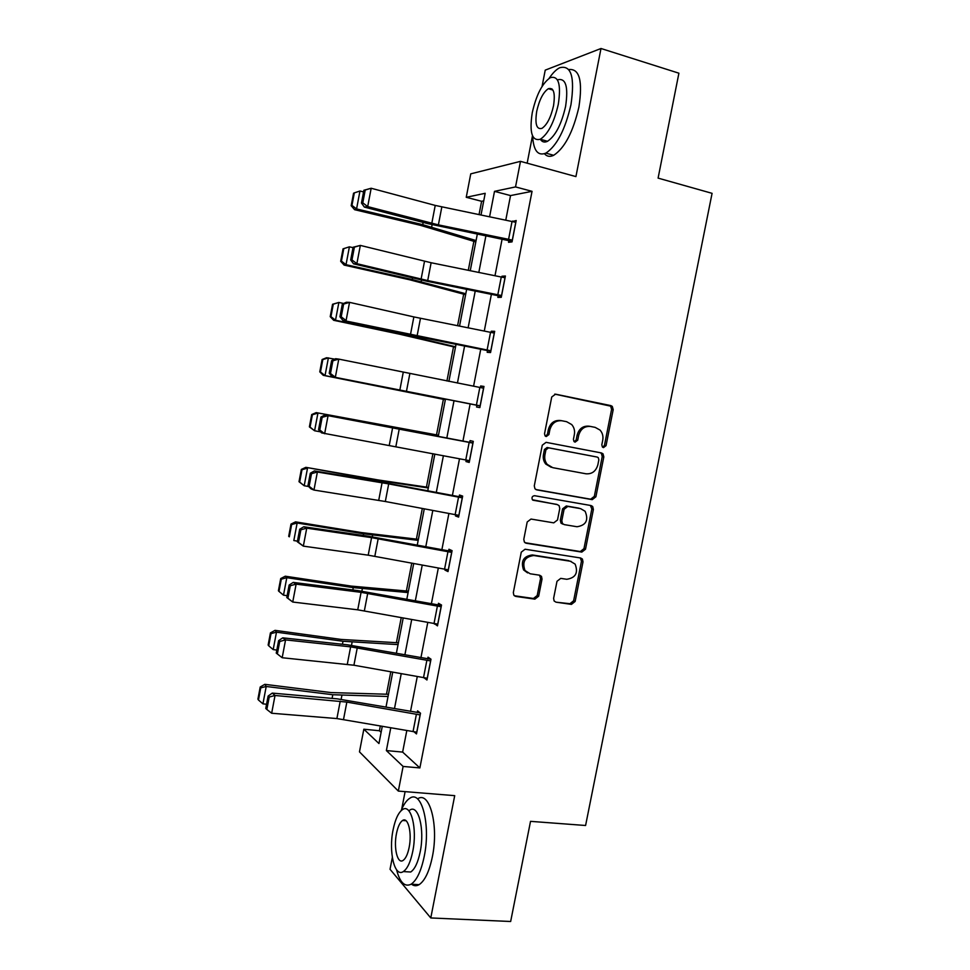 <?xml version="1.0" encoding="UTF-8"?>
<svg xmlns="http://www.w3.org/2000/svg" width="970" height="970" viewBox="0 0 970 970"><rect width="100%" height="100%" fill="white"/><g stroke="black" fill="none" stroke-linecap="round" stroke-linejoin="round"><path stroke-width="1.45" d="M603.461 447.619L606.044 445.654L613.198 409.631L612.276 406.382L610.845 405.605L555.555 394.172L551.736 396.985L544.534 433.723L545.067 435.87L546.243 436.561L548.911 434.572L549.844 429.831C551.772 423.259 555.822 420.24 561.982 420.774L566.638 421.695L571.706 424.569C574.131 427.37 575.016 430.716 574.349 434.621L573.428 439.325L573.985 441.495L575.101 442.138L577.732 440.162L578.654 435.457C580.569 428.946 584.558 425.951 590.609 426.473L595.18 427.382L600.006 430.049C602.503 432.838 603.413 436.209 602.746 440.174L601.812 444.83L602.394 447.012L603.461 447.619M602.697 447.279L604.455 445.339L611.585 409.401L610.663 406.151L554.743 394.123M545.516 436.27L547.432 434.281L548.353 429.552L549.844 429.831M574.361 441.823L576.192 439.859L577.114 435.166L578.654 435.457M553.615 598.357L554.137 601.012L556.028 602.176L571.439 604.383L575.137 601.461L583.006 561.836L582.388 559.035L580.642 557.992L525.085 549.226L521.266 552.16L513.336 592.561L513.809 595.143L515.81 596.429L534.87 599.145L538.653 596.198L542.024 579.066L541.49 576.374L539.599 575.198L530.178 573.779L524.988 570.518C521.981 561.763 524.903 556.768 533.767 555.519L570.348 561.242L575.125 564.116C578.423 572.797 575.646 577.853 566.771 579.284L560.733 578.375L556.998 581.297L553.615 598.357M406.806 730.58L402.635 752.089L419.877 767.925L403.108 766.445L398.33 791.083L359.47 751.859L363.835 729.21L378.955 743.541L382.289 726.263M483.739 200.875L481.605 201.287L466.243 197.298L470.753 173.848L520.49 161.347L575.925 176.588L601 48.5L678.903 73.199L658.096 178.116L712.077 193.333L585.589 825.494L530.529 821.347L510.656 921.5L430.777 917.947L454.712 795.655L398.33 791.083M520.49 161.347L515.531 186.919L494.506 191.345L489.583 216.807M419.877 767.925L532.045 191.333L515.531 186.919M592.209 499.647L595.895 496.798L603.813 456.906L603 453.814L601.461 452.954L546.086 442.344L542.279 445.194L534.288 485.861L534.943 488.771L536.75 489.862L592.209 499.647L590.645 499.211L594.331 496.373L602.224 456.567L601.412 453.475L600.248 452.711M593.385 509.456L585.504 549.214L581.806 552.1L526.261 543.236L524.358 542.036L523.8 539.296L527.195 521.969L531.014 519.059L553.749 522.854L557.507 519.968L559.763 508.559L559.108 505.661L557.35 504.618L532.397 499.744C531.487 497.392 532.227 496.046 534.628 495.706L591.033 505.552L592.682 506.51L593.385 509.456L591.833 508.995L583.964 548.668L585.504 549.214M392.316 857.504L390.037 869.278L430.777 917.947M601 48.5L545.225 70.143L542.06 86.451M532.045 191.333L510.535 195.576L505.77 220.141M502.096 239.117L495.003 275.686M491.402 294.25L484.272 331.049M480.756 349.188L473.578 386.218M470.135 403.944L462.945 441.035M459.501 458.774L452.384 495.476M448.892 513.506L441.871 549.735M438.319 568.056L431.383 603.813M427.782 622.413L420.931 657.709M417.27 676.587L410.516 711.41M508.874 240.536L508.535 242.306L512.039 241.894L516.186 220.529L512.56 221.536M498.18 295.632L497.84 297.402L501.272 297.317L505.406 276.013L501.951 276.232L501.793 277.068M487.522 350.546L487.183 352.304L490.553 352.546L494.676 331.316L491.281 331.207L491.05 332.395M476.9 405.266L476.561 407.012L479.859 407.582L483.969 386.436L480.647 385.987L480.344 387.539M466.267 460.071L465.976 461.55L469.213 462.435L473.299 441.362L470.05 440.598L469.71 442.344M455.645 514.779L455.427 515.894L458.592 517.107L462.666 496.094L459.489 495.015L459.149 496.749M445.06 569.305L444.915 570.057L448.007 571.585L452.081 550.657L448.952 549.238L448.625 550.984M434.512 623.637L437.47 625.88L441.52 605.025L438.464 603.291L438.125 605.025M424.011 677.787L426.958 679.994L430.995 659.2L428.012 657.163L427.673 658.885M414.057 731.841L416.482 733.926L420.507 713.205L417.585 710.852L417.258 712.562M481.605 201.287L479.034 214.637M473.881 241.324L468.292 270.278M463.684 294.165L457.585 325.726M453.511 346.824L446.928 380.98M443.387 399.313L436.512 434.887M432.899 453.669L426.436 487.098M422.314 508.486L416.397 539.126M411.765 563.121L406.382 590.997M401.253 617.575L396.403 642.698M390.777 671.834L386.46 694.229M380.337 725.924L379.403 730.749L381.125 732.314M405.108 791.629L401.689 809.247M379.403 730.749L363.835 729.21M532.481 135.751L527.159 163.178M390.777 727.755L386.375 750.574L403.108 766.445M485.909 235.807L478.828 272.412M475.239 290.988L468.122 327.824M464.606 345.987L457.44 383.041M454.008 400.792L446.83 437.931M443.399 455.682L436.294 492.42M432.802 510.462L425.781 546.74M422.241 565.061L415.318 600.866M411.716 619.478L404.89 654.811M401.228 673.713L394.487 708.573M480.999 215.037L485.194 193.309L466.243 197.298M385.999 707.069L392.729 672.186M396.378 653.271L403.205 617.926M406.806 599.302L413.717 563.485M417.258 545.14L424.266 508.862M427.758 490.808L434.851 454.045M438.282 436.282L445.46 399.119M448.88 381.368L456.045 344.289M459.55 326.114L466.667 289.266M470.256 270.678L477.337 234.049M510.535 195.576L494.506 191.345M402.635 752.089L386.375 750.574M512.657 221.063L515.919 221.9M501.951 276.232L505.224 277.008M491.281 331.207L494.554 331.934M480.647 385.987L483.921 386.666M465.976 461.55L469.262 462.144M455.427 515.894L458.725 516.428M444.915 570.057L448.213 570.542M434.439 624.037L437.737 624.462M423.999 677.836L424.824 677.921M590.16 426.388L589.045 426.194C582.994 425.672 579.017 428.667 577.114 435.166M561.497 420.689L560.466 420.507C554.319 419.974 550.281 422.993 548.353 429.552M535.828 489.535L590.645 499.211M598.842 459.828L598.284 457.67L597.193 457.064L548.571 447.825L545.916 449.825L544.934 454.821C544.303 458.483 545.067 461.671 547.225 464.4L552.755 467.673L586.001 473.796C592.027 474.221 595.992 471.202 597.872 464.751L598.842 459.828M551.263 467.31L545.746 464.048C543.588 461.32 542.824 458.131 543.455 454.481L544.437 449.498L547.092 447.509L597.193 457.064M525.012 542.715L580.278 551.542L583.964 548.668M556.525 504.364L532.857 500.18M577.017 526.746C586.098 525.291 588.79 520.138 585.116 511.275L580.606 508.644L567.826 506.425L564.079 509.298L561.824 520.696L562.467 523.558L564.237 524.612L577.017 526.746M562.733 524.115L560.963 523.06L560.333 520.211L562.576 508.838L566.31 505.976L579.066 508.183M591.833 508.995L590.403 505.443M571.087 561.4L570.348 561.242M527.595 572.894L523.57 569.911C520.563 561.169 523.485 556.186 532.324 554.949L568.832 560.66M514.318 595.738L533.439 598.478L537.198 595.531L540.581 578.435L539.514 575.186M556.028 602.176L569.936 603.704L573.622 600.782L581.466 561.254L580.339 557.944M354.329 192.872L353.553 193.212L351.188 205.713L351.964 205.397L354.329 192.872L359.967 191.017L363.568 191.89M359.967 191.017L356.572 208.926L422.726 224.664L476.076 240.56M351.964 205.397L356.572 208.926L354.596 209.69L351.188 205.713M475.809 241.906L420.386 225.319L354.596 209.69M512.39 240.111L438.391 224.87L367.691 206.598L364.356 207.083L428.158 223.718L512.148 241.36M363.883 190.241L371.171 188.253L367.691 206.598L362.792 202.839L365.217 190.011L363.883 190.241L361.458 203.045L362.792 202.839M515.846 222.312L435.227 205.422L371.171 188.253L365.217 190.011M361.458 203.045L364.356 207.083M532.615 136.067C533.464 150.593 537.877 156.279 545.88 153.127C556.804 145.876 565.17 129.737 570.966 104.687C575.016 76.994 571.245 64.687 559.654 67.754C556.198 69.513 552.682 73.041 549.117 78.352M544.461 153.733C546.874 156.558 549.942 157.079 553.664 155.309C564.686 148.107 573.1 132.017 578.908 107.039C582.861 80.886 579.49 68.385 568.796 69.549M551.978 88.9L551.591 89.676M557.435 79.831C565.801 77.648 568.517 86.512 565.595 106.409C561.436 124.402 555.41 136.03 547.516 141.293C544.497 142.736 542.109 142.069 540.338 139.256C548.171 133.969 554.161 122.293 558.308 104.251C561.254 84.305 558.574 75.442 550.281 77.661C542.291 83.19 536.289 94.878 532.251 112.762C529.256 132.514 531.948 141.353 540.338 139.256L547.516 141.293M536.725 111.295C534.797 124.051 536.543 129.75 541.927 128.379C546.995 124.948 550.851 117.431 553.518 105.815C555.41 92.987 553.688 87.276 548.341 88.694C543.212 92.223 539.344 99.764 536.725 111.295M396.597 869.799C399.895 882.482 404.72 887.295 411.098 884.216C416.785 880.336 421.174 871.048 424.242 856.328C430.898 824.597 421.562 789.641 409.849 798.225C406.6 800.226 403.666 804.409 401.046 810.75M411.559 884.24C413.947 886.046 416.469 886.192 419.125 884.652C424.86 880.784 429.274 871.521 432.353 856.837C438.998 825.179 429.48 790.295 417.646 798.843M409.813 810.108C418.325 803.924 424.945 829.229 420.18 851.915C417.973 862.512 414.82 869.205 410.71 872.006L405.314 871.69M412.747 851.43C417.512 828.707 411.013 803.354 402.574 809.55C398.452 812.411 395.287 819.153 393.105 829.774C388.473 851.648 394.499 877.729 403.326 871.569C407.4 868.768 410.54 862.051 412.747 851.43M396.487 833.497C393.48 847.695 397.421 864.415 403.059 860.438C405.69 858.632 407.715 854.303 409.134 847.453C412.189 832.903 408.055 816.485 402.574 820.474C399.931 822.317 397.894 826.646 396.487 833.497M343.041 248.841L340.676 261.294L341.428 261.112L343.792 248.623L343.041 248.841L349.406 246.829L353.019 247.653M343.792 248.623L349.406 246.829L346.023 264.677L412.226 279.53L465.806 293.752M341.428 261.112L346.023 264.677L344.12 265.089L340.676 261.294M465.624 294.686L409.946 279.845L344.12 265.089M332.552 304.265L330.212 316.669L330.94 316.632L333.292 304.192L332.552 304.265L338.882 302.446L343.622 303.464M333.292 304.192L338.882 302.446L335.511 320.233L401.762 334.201L455.56 346.763M330.94 316.632L335.511 320.233L333.68 320.306L330.212 316.669M455.463 347.284L399.555 334.201L333.68 320.306M501.623 295.535L427.709 280.572L356.875 263.682L353.601 263.828L427.382 281.348L501.454 296.396M353.092 247.241L360.331 245.41L356.875 263.682L351.977 259.924L354.402 247.132L353.092 247.241L350.679 259.996L351.977 259.924M505.067 277.796L431.129 262.737L360.331 245.41L354.402 247.132M350.679 259.996L353.601 263.828M490.893 350.776L342.883 320.379L416.809 336.505L490.796 351.249M342.337 304.034L346.314 302.276L349.539 302.361L346.084 320.573L341.21 316.814L343.622 304.071L342.337 304.034L339.936 316.741L341.21 316.814M494.324 333.086L413.863 316.923L349.539 302.361L343.622 304.071M339.936 316.741L342.883 320.379M322.113 359.506L319.773 371.874L320.476 371.971L322.816 359.567L322.113 359.506L326.599 357.724L334.699 359.142M322.816 359.567L328.393 357.869L325.035 375.596L445.363 399.616M320.476 371.971L325.035 375.596L323.265 375.329L319.773 371.874M445.339 399.713L323.265 375.329M438.488 435.239L316.22 412.614L438.452 435.421M312.388 414.748L311.709 414.554L309.381 426.873L310.048 427.103L312.388 414.748L317.942 413.099L314.595 430.765L320.633 431.88M310.048 427.103L314.595 430.765L309.381 426.873M311.709 414.554L316.22 412.614M428.413 487.389L377.863 479.907L305.865 467.334L373.899 479.798L428.303 487.971M301.985 469.747L301.343 469.419L299.015 481.702L299.669 482.066L301.985 469.747L307.526 468.146L304.192 485.752L308.642 486.516M299.669 482.066L304.192 485.752L299.015 481.702M301.343 469.419L305.865 467.334M480.198 405.824L332.213 376.736L480.186 405.921M331.631 360.622L335.632 358.694L338.785 359.106L335.341 377.257L330.479 373.498L332.88 360.791L331.631 360.622L329.23 373.292L330.479 373.498M483.63 388.194L338.785 359.106L332.88 360.791M329.23 373.292L332.213 376.736M469.553 460.677L321.567 432.887L318.56 429.649L319.773 429.977L322.173 417.33L320.949 417.027L318.56 429.649M472.996 442.95L324.974 414.917L328.066 415.669L324.635 433.748L319.773 429.977M472.96 443.12L328.066 415.669L322.173 417.33M324.974 414.917L320.949 417.027M458.931 515.349L385.32 501.502L313.965 490.044L310.97 488.856L307.926 485.8L309.115 486.273L311.503 473.663L310.315 473.227L307.926 485.8M462.435 497.307L378.761 481.617L314.365 470.935L317.384 472.014L313.965 490.044L309.115 486.273M462.326 497.852L388.703 483.909L317.384 472.014L311.503 473.663M561.23 523.351L562.345 523.509M314.365 470.935L310.315 473.227M448.346 569.839L368.2 555.179L303.331 546.134L297.329 541.769L298.493 542.363L300.882 529.79L299.706 529.22L297.329 541.769M451.911 551.481L368.309 536.204L303.792 526.771L306.738 528.177L303.331 546.134L298.493 542.363M451.741 552.403L371.571 537.635L306.738 528.177L300.882 529.79M303.792 526.771L299.706 529.22M437.797 624.146L357.736 609.827L292.734 602.03L286.781 597.532L287.908 598.26L290.285 585.734L289.145 585.031L286.781 597.532M441.423 605.474L357.894 590.597L293.243 582.4L296.129 584.134L292.734 602.03L287.908 598.26M441.18 606.759L361.082 592.343L296.129 584.134L290.285 585.734M293.243 582.4L289.145 585.031M427.297 678.26L353.917 665.226L282.185 657.733L276.256 653.101L277.359 653.962L279.724 641.473L278.608 640.649L276.256 653.101M430.983 659.285L347.515 644.807L282.743 637.848L285.556 639.897L282.185 657.733L277.359 653.962M430.656 660.934L350.631 646.857L285.556 639.897L279.724 641.473M282.743 637.848L278.608 640.649M418.373 539.356L361.604 532.603L295.547 521.86L297.147 523.012L363.568 533.803L418.191 540.363M291.63 524.552L291 524.091L288.696 536.337L289.315 536.822L291.63 524.552L297.147 523.012L293.825 540.557L297.45 541.127M289.315 536.822L288.696 536.337M291 524.091L295.547 521.86M408.37 591.166L351.37 586.11L285.277 576.204L286.805 577.683L353.274 587.626L408.103 592.573M281.3 579.175L280.706 578.581L278.402 590.779L278.996 591.409L281.3 579.175L286.805 577.683L283.495 595.168L287.12 595.689M283.495 595.168L278.996 591.409M280.706 578.581L285.277 576.204M398.403 642.807L341.173 639.436L275.031 630.354L276.486 632.173L343.004 641.267L398.052 644.613M271.018 633.616L270.436 632.889L268.144 645.038L268.714 645.802L271.018 633.616L276.486 632.173L273.188 649.597L276.826 650.07M273.188 649.597L268.714 645.802M270.436 632.889L275.031 630.354M388.461 694.278L331 692.58L264.822 684.335L266.216 686.469L332.771 694.726L388.036 696.484M260.76 687.863L260.215 687.002L257.923 699.127L258.456 700.013L260.76 687.863L266.216 686.469L262.931 703.832L266.568 704.269M262.931 703.832L258.456 700.013M260.215 687.002L264.822 684.335M416.821 732.192L336.893 718.564L271.661 713.241L275.031 695.478L269.211 697.03L268.12 696.072L265.768 708.476L266.847 709.47L269.211 697.03M420.083 712.865L337.16 698.837L272.279 693.101L275.031 695.478L346.848 702.086L420.168 714.926M272.279 693.101L268.12 696.072M266.847 709.47L271.661 713.241M604.455 445.339L606.044 445.654M547.432 434.281L548.911 434.572M576.192 439.859L577.732 440.162M609.245 405.387L610.845 405.605M611.585 409.401L613.198 409.631M602.224 456.567L603.813 456.906M594.331 496.373L595.895 496.798M547.092 447.509L548.571 447.825M544.437 449.498L545.916 449.825M543.455 454.481L544.934 454.821M580.278 551.542L581.806 552.1M525.146 542.8L526.261 543.236M555.858 504.157L557.35 504.618M566.31 505.976L567.826 506.425M562.576 508.838L564.079 509.298M560.333 520.211L561.824 520.696M532.324 554.949L533.767 555.519M540.581 578.435L542.024 579.066M537.198 595.531L538.653 596.198M533.439 598.478L534.87 599.145M514.415 595.75L515.81 596.429M581.466 561.254L583.006 561.836M573.622 600.782L575.137 601.461M569.936 603.704L571.439 604.383M423.15 222.409L422.726 224.664M432.111 224.7L431.65 227.053M512.318 240.099L515.773 222.288M438.391 224.87L441.823 206.974M431.795 223.342L435.227 205.422M508.595 239.25L512.051 221.439M412.517 277.978L412.226 279.53M421.489 280.087L421.174 281.712M401.932 333.341L401.762 334.201M410.904 335.293L410.734 336.202M501.551 295.523L505.006 277.784M427.709 280.572L431.129 262.737M421.101 279.117L424.52 261.257M497.828 294.71L501.284 276.959M490.832 350.764L494.263 333.074M417.064 336.093L420.471 318.318M410.455 334.711L413.863 316.923M487.11 349.988L490.541 332.298M373.899 479.798L373.717 480.78M382.932 481.278L382.738 482.296M480.138 405.812L483.557 388.182M406.442 391.419L409.837 373.705M399.834 390.122L403.229 372.383M476.416 405.072L479.835 387.442M469.48 460.665L472.899 443.108M395.869 446.552L399.252 428.91M389.249 445.327L392.644 427.649M465.758 459.974L469.165 442.393M458.871 515.349L462.266 497.84M385.32 501.502L388.703 483.909M378.712 500.35L382.083 482.733M455.136 514.682L458.543 497.173M448.286 569.826L451.668 552.391M374.82 556.271L378.179 538.738M368.2 555.179L371.571 537.635M444.551 569.208L447.946 551.748M437.737 624.134L441.107 606.747M364.356 610.845L367.703 593.373M357.736 609.827L361.082 592.343M434.014 623.552L437.385 606.153M427.224 678.26L430.595 660.934M353.917 665.226L357.263 647.814M347.296 664.292L350.631 646.857M423.502 677.703L426.861 660.364M363.568 533.803L363.253 535.464M372.625 535.088L372.286 536.822M353.274 587.626L352.825 589.954M362.343 588.717L361.883 591.154M343.004 641.267L342.434 644.262M352.098 642.164L351.504 645.305M332.771 694.726L332.079 698.388M341.889 695.441L341.161 699.273M416.748 732.192L420.107 714.926M343.525 719.437L346.848 702.086M336.893 718.564L340.228 701.189M413.026 731.671L416.372 714.393M610.663 406.151L612.276 406.382M601.412 453.475L603 453.814M545.746 464.048L547.225 464.4M560.963 523.06L562.467 523.558M591.13 506.061L592.682 506.51M523.57 569.911L524.988 570.518M540.047 575.756L541.49 576.374M580.86 558.465L582.388 559.035M552.924 90.077L548.341 88.694M545.88 153.127L553.664 155.309M406.042 820.729L402.574 820.474M410.71 872.006L403.326 871.569M411.098 884.216L419.125 884.652"/></g></svg>
